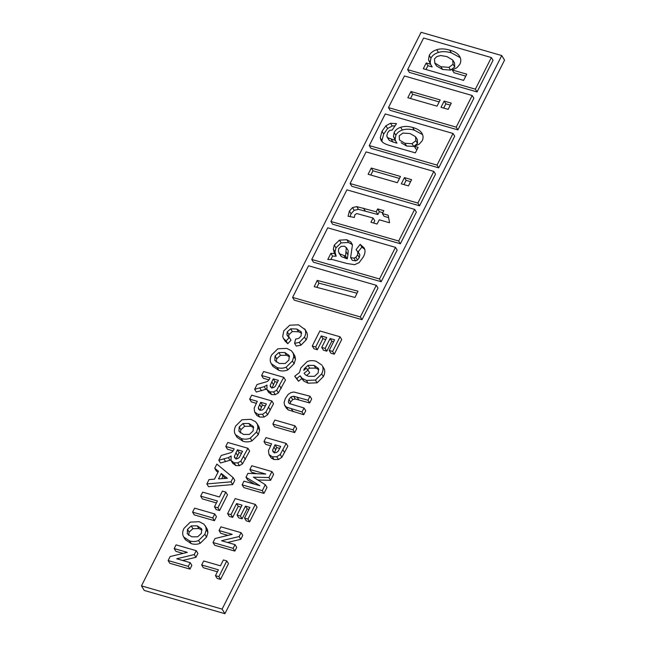 <?xml version="1.0" encoding="UTF-8"?>
<svg xmlns="http://www.w3.org/2000/svg" width="646" height="646" viewBox="0 0 646 646"><rect width="100%" height="100%" fill="white"/><g stroke="black" fill="none" stroke-linecap="round" stroke-linejoin="round"><path stroke-width="0.97" d="M348.162 250.559L346.474 247.814L344.496 246.223L341.169 246.392L338.779 248.524L338.383 251.407L339.675 253.838L345.57 256.107L346.304 247.475L348.162 250.559L347.96 254.823L347.257 258.852L345.57 256.107M347.257 258.852L341.354 256.583L338.956 252.998M415.564 136.694L410.032 133.528L402.91 133.068L399.212 135.821L399.446 140.012L404.913 143.291L411.995 143.678L415.838 140.731L415.564 136.694L417.373 139.633L417.526 143.477L413.682 146.424L406.592 146.036L401.093 142.693M422.573 134.586L414.32 130.169C409.895 128.901 405.906 128.861 402.345 130.04C399.244 131.065 397.072 132.81 395.837 135.256L395.11 139.229L395.602 140.949M400.665 127.294C404.226 126.115 408.215 126.156 412.632 127.424C417.332 128.764 420.417 130.694 421.895 133.197C423.372 135.7 423.461 138.244 422.153 140.828L419.149 144.252L414.256 146.287L418.115 147.393L415.354 152.868L390.693 145.802C386.744 144.672 384.055 143.493 382.642 142.273L381.164 140.578L380.268 137.832L382.004 131.291L385.912 125.768L390.531 123.273L396.531 123.677L392.154 130.08L389.554 130.395L387.681 132.664L386.76 135.967L387.665 137.703L395.271 140.408L393.43 136.484L394.157 132.511C395.392 130.064 397.556 128.32 400.665 127.294L402.345 130.04M417.114 149.371L415.943 149.032L414.256 146.287M395.094 125.776L392.211 126.018L387.6 128.514L383.692 134.037L381.947 140.578L382.198 141.87M453.007 133.464L454.695 136.209L438.715 167.847L437.027 165.101L453.007 133.464L385.258 113.93L369.278 145.568L437.027 165.101M387.091 137.041L389.344 140.448L392.946 142.007L396.959 143.154L395.271 140.408M438.715 167.847L370.965 148.314L369.278 145.568M421.087 32.3L141.458 585.874L222.111 609.121L501.74 55.556L421.087 32.3M395.489 247.345L397.169 250.091L381.188 281.721L313.439 262.187L311.76 259.442L379.509 278.975L395.489 247.345L327.732 227.812L311.76 259.442M270.609 480.293L268.922 477.547L271.942 471.572L273.621 474.317L270.609 480.293L257.835 479.986M265.32 484.686L267 487.431L263.98 493.415L243.817 487.601L242.129 484.855L262.292 490.669L265.32 484.686L253.361 477.168L268.922 477.547M254.581 484.193L247.668 479.97L245.989 477.224L259.878 485.727L244.002 481.149L242.129 484.855M256.777 473.712L251.585 472.218L249.905 469.472L265.781 474.043L247.927 473.381L245.989 477.224M195.94 557.304L194.26 554.559L196.222 550.675L197.902 553.42L195.94 557.304L182.665 560.494M190.174 562.65L191.854 565.395L189.981 569.11L169.817 563.296L168.138 560.55L188.301 566.364L190.174 562.65L176.705 558.774L194.26 554.559M183.084 553.396L175.865 551.321L174.186 548.575L187.332 552.362L170.156 556.545L168.138 560.55M266.701 389.037L256.325 392.033L254.645 389.288L264.222 386.679L266.992 385.032L266.879 389.481L269.963 391.864L273.581 391.92L276.674 390.176L283.788 377.329L285.467 380.074L278.353 392.921L275.261 394.666L271.651 394.609L268.558 392.227M268.97 379.888L263.285 378.249L261.606 375.504L270.02 377.934L269.616 378.742L268.373 380.688L266.927 381.641L257.06 384.515L254.645 389.288M271.845 400.956L273.533 403.702L267.597 414.772L264.182 417.05L259.676 417.058L256.89 415.499L254.637 411.995L257.996 414.32L262.502 414.304L265.91 412.027L271.845 400.956L251.682 395.15L249.671 399.139L257.278 401.327L254.161 408.159L254.637 411.995M256.276 403.306L251.351 401.885L249.671 399.139M292.727 352.353L294.947 356.156L295.472 359.233L294.124 363.73L287.825 369.924C284.725 371.143 281.721 371.28 278.814 370.328L272.943 366.419L271.263 363.674L277.126 367.582C280.412 368.527 283.416 368.398 286.138 367.178L292.436 360.985L293.793 356.487L293.268 353.41L291.435 350.77L286.719 348.38L277.845 348.8L271.562 355.025C270.093 357.924 269.842 360.516 270.803 362.777L271.263 363.674M286.162 443.431L287.841 446.168L281.906 457.239L278.499 459.516L273.993 459.532L271.199 457.966L268.946 454.461L272.305 456.787L276.811 456.77L280.227 454.493L286.162 443.431L265.999 437.617L263.98 441.606L271.586 443.802L268.47 450.625L268.946 454.461M270.593 445.772L265.659 444.351L263.98 441.606M226.803 560.93L228.49 563.675L220.552 579.381L217.145 578.396L215.457 575.659L218.873 576.636L226.803 560.93L223.395 559.945L220.431 565.807L203.676 560.978L201.665 564.975L218.413 569.804L215.457 575.659M217.419 571.775L203.345 567.721L201.665 564.975M225.817 492.09L227.497 494.836L219.559 510.55L216.152 509.565L214.464 506.819L217.88 507.804L225.817 492.09L222.402 491.105L219.438 496.976L202.691 492.147L200.672 496.136L217.419 500.965L214.464 506.819M216.426 502.943L202.351 498.882L200.672 496.136M472.186 95.511L473.865 98.257L457.885 129.886L390.136 110.353L388.456 107.607L456.205 127.141L472.186 95.511L404.436 75.978L388.456 107.607M240.805 539.289L239.125 536.543L241.087 532.659L242.767 535.405L240.805 539.289L227.537 542.47M235.039 544.635L236.719 547.38L234.845 551.086L214.682 545.272L213.002 542.527L233.166 548.341L235.039 544.635L221.57 540.75L239.125 536.543M227.949 535.381L220.73 533.297L219.051 530.552L232.197 534.347L215.021 538.522L213.002 542.527M289.319 337.454L290.999 340.2L287.793 343.712L285.104 341.104L283.416 338.359L286.113 340.967L289.319 337.454L286.905 334.878L287.252 331.842L290.652 328.806L296.78 329.024L301.302 331.899L301.109 335.928L298.832 338.367L295.618 339.118L294.584 343.349L299.316 342.396L304.484 337.131C305.881 334.362 306.083 331.858 305.082 329.63L298.549 324.825L289.771 325.196L283.755 330.881L282.706 336.59L283.416 338.359M304.678 328.862L306.769 332.375C307.762 334.604 307.569 337.107 306.164 339.877L301.004 345.142L296.264 346.095L294.584 343.349M301.69 333.207L298.46 331.769L292.331 331.551L288.94 334.588L288.584 337.624M214.771 513.958L216.45 516.703L214.432 520.692L194.268 514.886L192.589 512.141L212.752 517.947L214.771 513.958L194.607 508.144L192.589 512.141M491.356 57.551L493.043 60.296L477.063 91.926L409.314 72.392L407.626 69.647L475.383 89.18L491.356 57.551L423.606 38.017L407.626 69.647M433.837 171.424L435.517 174.17L419.537 205.808L351.787 186.274L350.108 183.529L417.857 203.062L433.837 171.424L366.088 151.891L350.108 183.529M414.659 209.385L416.347 212.13L400.367 243.76L332.617 224.227L330.93 221.481L398.679 241.015L414.659 209.385L346.91 189.851L330.93 221.481M376.311 285.306L377.991 288.051L362.018 319.681L294.261 300.148L292.581 297.402L360.331 316.936L376.311 285.306L308.562 265.772L292.581 297.402M256.89 423.308L259.111 427.111L259.635 430.188L258.279 434.677L251.98 440.871C249.259 442.09 246.255 442.227 242.969 441.283L237.106 437.374L235.419 434.629L241.289 438.537C244.568 439.482 247.571 439.345 250.301 438.125L256.599 431.932L257.948 427.442L257.423 424.365L255.59 421.725L250.874 419.335L242.008 419.755L235.717 425.972C234.248 428.879 233.997 431.463 234.958 433.732L235.419 434.629M340.03 336.784L341.71 339.53L334.305 354.186L330.897 353.2L329.218 350.455L332.625 351.44L340.03 336.784L319.867 330.97L312.268 346.006L315.668 346.983L321.248 335.944L326.739 337.519L321.724 347.451L325.116 348.428L330.13 338.504L334.604 339.788L329.218 350.455M333.602 341.766L331.818 341.25L326.803 351.174L323.404 350.197L321.724 347.451M325.737 339.497L322.927 338.682L317.348 349.728L313.956 348.751L312.268 346.006M295.036 425.851L296.724 428.597L294.705 432.586L274.542 426.772L272.854 424.026L293.018 429.84L295.036 425.851L274.873 420.037L272.854 424.026M205.178 525.674L207.398 529.478L207.923 532.562L206.567 537.052L200.268 543.246C197.547 544.465 194.543 544.602 191.256 543.649L185.394 539.741L183.706 536.996L189.577 540.904C192.855 541.857 195.859 541.719 198.588 540.5L204.887 534.307L206.244 529.817L205.719 526.732L203.878 524.1L199.162 521.702L190.295 522.13L184.005 528.347C182.535 531.254 182.285 533.838 183.246 536.099L183.706 536.996M230.864 459.992L220.488 462.988L218.8 460.243L228.377 457.634L231.147 455.979L231.034 460.428L234.127 462.819L237.736 462.875L240.829 461.131L247.943 448.276L249.631 451.021L242.516 463.876L239.424 465.621L235.806 465.564L232.721 463.174M233.133 450.843L227.449 449.204L225.769 446.459L234.183 448.881L233.771 449.697L232.536 451.635L231.09 452.596L221.215 455.47L218.8 460.243M309.676 402.959L307.989 400.213L310.007 396.224L311.687 398.97L309.676 402.959L295.303 398.986L292.703 399.632L290.619 402.054L290.006 403.815M303.725 414.732L302.045 411.986L304.056 407.997L305.744 410.735L303.725 414.732L288.164 409.871L286.243 407.949M255.356 504.413L257.035 507.158L249.631 521.823L246.223 520.837L244.535 518.092L247.951 519.077L255.356 504.413L235.184 498.599L227.594 513.643L230.993 514.62L236.573 503.573L242.056 505.156L237.042 515.08L240.441 516.057L245.456 506.133L249.921 507.425L244.535 518.092M248.928 509.395L247.135 508.878L242.121 518.803L238.729 517.826L237.042 515.08M241.063 507.126L238.253 506.319L232.673 517.365L229.273 516.388L227.594 513.643M300.14 375.819L302.199 378.394L306.43 380.429L315.418 380.074L321.676 373.889C323.178 370.933 323.444 368.325 322.483 366.072L324.171 368.818C325.124 371.07 324.857 373.679 323.363 376.634L317.097 382.82L308.118 383.175L303.878 381.14L301.819 378.564L298.5 381.269L294.689 376.23L296.821 378.524L300.14 375.819L302.166 379.178M233.133 477.604L234.813 480.349L232.681 484.573L208.521 486.672L206.841 483.927L231.002 481.827L233.133 477.604L216.862 464.086L214.722 468.326L218.477 471.273L214.48 479.179L209.029 479.582L206.841 483.927M217.96 472.291L216.402 471.071L214.722 468.326M436.559 65.997L434.677 62.945L440.927 66.724L448.938 67.362L453.04 64.277L452.717 59.989L446.919 56.59L440.669 55.532L436.793 56.573L434.411 59.044L434.879 63.251L436.559 65.997L442.607 69.469L440.927 66.724M452.717 59.989L454.518 62.92L454.727 67.022L450.617 70.107L442.607 69.469M352.409 244.64L348.533 242.508L341.161 242.88L335.968 247.814L334.991 251.964L336.17 256.212L332.569 256.107L330.889 253.361L334.491 253.466L333.312 249.219L334.289 245.068L339.473 240.134L346.845 239.763L350.721 241.895L352.401 245.254L350.608 257.56L353.968 258.142L355.841 257.261L357.618 254.855L357.884 251.318L359.854 254.75L359.297 257.601L357.529 260.007L355.655 260.887L352.288 260.306L350.608 257.56M336.17 256.212L334.491 253.466M381.188 281.721L379.509 278.975M332.569 256.107L330.889 259.434M364.764 249.316L361.865 247.095L360.177 244.35L364.126 247.903L364.837 249.566C365.337 251.512 364.845 253.959 363.351 256.906L359.184 262.599L354.614 264.682L347.104 263.536L332.294 259.539L327.78 259.506L330.889 253.361M361.865 247.095L358.183 251.811M359.854 254.75L356.067 249.614L360.177 244.35M263.98 493.415L262.292 490.669M271.942 471.572L251.779 465.758L249.905 469.472M196.222 550.675L176.059 544.869L174.186 548.575M189.981 569.11L188.301 566.364M225.72 478.42L222.935 476.231L221.255 473.486L227.384 478.306L218.526 478.88L221.255 473.486M232.681 484.573L231.002 481.827M222.935 476.231L221.699 478.678M277.36 382.311L274.921 381.608L273.242 378.863L278.361 380.332L275.244 386.34L273.694 387.616L271.78 387.681L270.416 386.752M270.472 386.841L270.19 385.476L273.242 378.863M274.921 381.608L271.869 388.222M266.879 389.481L268.768 392.615M283.788 377.329L263.625 371.515L261.606 375.504M318.849 369.593L315.716 368.123L309.66 368.123L307.431 369.504M314.037 365.378L318.478 368.406L318.212 372.863L314.489 376.311L308.505 376.319L305.703 375.068L304.056 373.275L308.021 370.11L306.261 368.317L303.749 370.416L304.29 368.704L307.981 365.378L314.037 365.378L315.716 368.123M322.031 365.192L316.112 361.267C312.809 360.315 309.814 360.436 307.116 361.631L300.77 367.986L299.469 372.54L294.689 376.23M298.5 381.269L296.821 378.524M306.495 375.536L309.709 372.855L308.021 370.11M247.135 508.878L245.456 506.133M249.631 521.823L247.951 519.077M242.121 518.803L240.441 516.057M238.253 506.319L236.573 503.573M232.673 517.365L230.993 514.62M304.056 407.997L289.57 403.613L288.35 402.078L288.94 399.309L291.023 396.886L293.623 396.24L307.989 400.213M288.641 402.781L289.117 403.33M295.303 398.986L293.623 396.24M310.007 396.224L293.938 392.033L291.136 392.51L288.237 394.326L285.395 398.429L284.087 402.41L284.555 405.204L286.396 408.232M284.555 405.204L286.485 407.125L302.045 411.986M265.425 405.938L262.381 405.066L260.701 402.321L266.418 403.968L263.859 408.732L262.155 410.081L260.015 410.186L258.618 409.184M258.675 409.281L258.319 407.747L260.701 402.321M262.381 405.066L259.999 410.493M241.523 453.258L239.085 452.555L237.405 449.81L242.516 451.288L239.408 457.295L237.857 458.571L235.943 458.628L234.579 457.707M234.635 457.788L234.345 456.423L237.405 449.81M239.085 452.555L236.032 459.169M231.034 460.428L232.931 463.562M247.943 448.276L227.78 442.47L225.769 446.459M279.306 363.488L274.816 360.436L275.043 356.011L278.806 352.587L284.781 352.53L289.222 355.542L288.94 360.016L285.233 363.488L279.306 363.488M289.594 356.729L286.461 355.276L280.485 355.332L276.73 358.756L276.125 361.994M191.757 536.81L187.267 533.758L187.493 529.34L191.248 525.909L197.224 525.852L201.665 528.864L201.382 533.346L197.676 536.81L191.757 536.81M202.036 530.059L198.911 528.598L192.936 528.654L189.173 532.086L188.567 535.316M294.705 432.586L293.018 429.84M331.818 341.25L330.13 338.504M334.305 354.186L332.625 351.44M326.803 351.174L325.116 348.428M322.927 338.682L321.248 335.944M317.348 349.728L315.668 346.983M279.734 448.405L276.69 447.533L275.01 444.787L280.735 446.434L278.168 451.199L276.464 452.547L274.332 452.652L272.927 451.651M272.992 451.748L272.628 450.214L275.01 444.787M276.69 447.533L274.316 452.959M220.552 579.381L218.873 576.636M219.559 510.55L217.88 507.804M439.183 101.907L412.649 94.259L410.969 91.514L440.184 99.936L437.035 106.162L407.82 97.74L410.969 91.514M450.302 105.112L445.829 103.82L444.141 101.075L451.296 103.142L448.146 109.368L441 107.309L444.141 101.075M457.885 129.886L456.205 127.141M412.649 94.259L410.501 98.515M445.829 103.82L443.681 108.084M241.087 532.659L220.924 526.845L219.051 530.552M234.845 551.086L233.166 548.341M287.793 343.712L286.113 340.967M287.236 335.589L287.761 336.267M214.432 520.692L212.752 517.947M243.469 434.435L238.98 431.391L239.206 426.966L242.961 423.534L248.936 423.485L253.377 426.497L253.095 430.971L249.388 434.435L243.469 434.435M253.749 427.684L250.624 426.231L244.64 426.279L240.885 429.711L240.28 432.941M460.235 57.639L451.352 52.835C446.394 51.397 442.082 51.268 438.424 52.447C434.766 53.626 432.271 55.524 430.947 58.148L430.171 62.501L430.712 64.535M429.259 55.403C430.591 52.778 433.086 50.881 436.744 49.702C440.402 48.523 444.706 48.652 449.664 50.089C454.663 51.535 457.949 53.578 459.532 56.21C461.107 58.851 461.196 61.564 459.79 64.342L456.908 67.725L452.273 69.978L466.759 74.169L463.61 80.395L423.3 68.734L426.223 62.961L430.511 64.204L428.492 59.755L429.259 55.403L430.947 58.148M465.766 76.139L453.952 72.723L452.273 69.978M477.063 91.926L475.383 89.18M426.223 62.961L427.902 65.706L432.19 66.95L430.511 64.204M427.902 65.706L425.98 69.51M410.606 181.647L406.132 180.355L404.453 177.61L411.599 179.669L408.458 185.903L401.303 183.835L404.453 177.61M399.494 178.441L372.96 170.786L371.272 168.041L400.488 176.463L397.338 182.697L368.123 174.275L371.272 168.041M419.537 205.808L417.857 203.062M406.132 180.355L403.984 184.611M372.96 170.786L370.804 175.05M357.004 293.227L318.93 283.15L317.243 280.404L357.989 291.193L354.977 297.459L314.231 286.671L317.243 280.404M362.018 319.681L360.331 316.936M318.93 283.15L316.895 287.381M382.836 212.687L379.355 211.678L377.91 214.537L358.465 209.369L354.17 210.321L351.093 213.794L350.035 216.628M348.097 216.265L349.405 211.048L352.49 207.576L356.786 206.623L376.23 211.791L377.668 208.933L383.837 210.709L382.392 213.568L388.198 215.247L389.554 222.773L379.242 219.801L377.103 224.033L370.941 222.256L373.081 218.025L356.754 213.535L354.88 214.755L354.363 217.452L348.097 216.265M358.465 209.369L356.786 206.623M377.91 214.537L376.23 211.791M379.355 211.678L377.668 208.933M388.626 217.629L384.071 216.313L382.392 213.568M400.367 243.76L398.679 241.015M373.622 223.031L374.761 220.77L373.081 218.025M222.111 609.121L224.913 613.7L504.542 60.126L501.74 55.556M224.913 613.7L144.26 590.444L141.458 585.874M341.354 256.583L339.675 253.838M345.707 258.408L344.027 255.663M347.96 254.823L346.28 252.077M406.592 146.036L404.913 143.291M413.682 146.424L411.995 143.678M417.526 143.477L415.838 140.731M414.32 130.169L412.632 127.424M381.947 140.578L380.268 137.832M383.692 134.037L382.004 131.291M387.6 128.514L385.912 125.768M392.211 126.018L390.531 123.273M395.837 135.256L394.157 132.511M395.11 139.229L393.43 136.484M392.946 142.007L391.266 139.261M389.344 140.448L387.665 137.703M396.135 124.25L395.627 123.418M450.617 70.107L448.938 67.362M454.727 67.022L453.04 64.277M334.991 251.964L333.312 249.219M335.968 247.814L334.289 245.068M341.161 242.88L339.473 240.134M348.533 242.508L346.845 239.763M352.175 244.261L350.721 241.895M355.655 260.887L353.968 258.142M357.529 260.007L355.841 257.261M359.297 257.601L357.618 254.855M271.473 387.576L270.19 385.476M273.436 384.556L271.748 381.81M265.902 389.425L264.222 386.679M271.651 394.609L269.963 391.864M275.261 394.666L273.581 391.92M278.353 392.921L276.674 390.176M281.228 388.472L279.54 385.727M261.477 390.757L259.797 388.012M303.878 381.14L302.199 378.394M309.66 368.123L307.981 365.378M304.839 369.609L304.29 368.704M324.171 368.818L322.483 366.072M323.363 376.634L321.676 373.889M317.097 382.82L315.418 380.074M308.118 383.175L306.43 380.429M290.619 402.054L288.94 399.309M292.703 399.632L291.023 396.886M298.751 399.809L297.071 397.064M293.131 411.68L291.451 408.934M288.164 409.871L286.485 407.125M259.757 410.097L258.319 407.747M261.283 407.246L259.595 404.501M264.182 417.05L262.502 414.304M259.676 417.058L257.996 414.32M267.597 414.772L265.91 412.027M270.294 410.113L268.615 407.368M256.89 415.499L255.21 412.754M235.637 458.531L234.345 456.423M237.591 455.511L235.911 452.765M230.065 460.38L228.377 457.634M235.806 465.564L234.127 462.819M239.424 465.621L237.736 462.875M242.516 463.876L240.829 461.131M245.383 459.427L243.704 456.682M225.64 461.704L223.96 458.959M276.73 358.756L275.043 356.011M280.485 355.332L278.806 352.587M286.461 355.276L284.781 352.53M295.472 359.233L293.793 356.487M294.124 363.73L292.436 360.985M294.947 356.156L293.268 353.41M287.825 369.924L286.138 367.178M278.814 370.328L277.126 367.582M189.173 532.086L187.493 529.34M192.936 528.654L191.248 525.909M198.911 528.598L197.224 525.852M207.923 532.562L206.244 529.817M206.567 537.052L204.887 534.307M207.398 529.478L205.719 526.732M200.268 543.246L198.588 540.5M191.256 543.649L189.577 540.904M274.074 452.571L272.628 450.214M275.592 449.713L273.904 446.967M278.499 459.516L276.811 456.77M273.993 459.532L272.305 456.787M281.906 457.239L280.227 454.493M284.603 452.58L282.924 449.834M271.199 457.966L269.519 455.22M306.164 339.877L304.484 337.131M301.004 345.142L299.316 342.396M306.769 332.375L305.082 329.63M298.46 331.769L296.78 329.024M292.331 331.551L290.652 328.806M288.94 334.588L287.252 331.842M240.885 429.711L239.206 426.966M244.64 426.279L242.961 423.534M250.624 426.231L248.936 423.485M259.635 430.188L257.948 427.442M258.279 434.677L256.599 431.932M259.111 427.111L257.423 424.365M251.98 440.871L250.301 438.125M242.969 441.283L241.289 438.537M438.424 52.447L436.744 49.702M451.352 52.835L449.664 50.089M430.171 62.501L428.492 59.755M351.093 213.794L349.405 211.048M354.17 210.321L352.49 207.576M365.16 210.862L363.48 208.117"/></g></svg>
